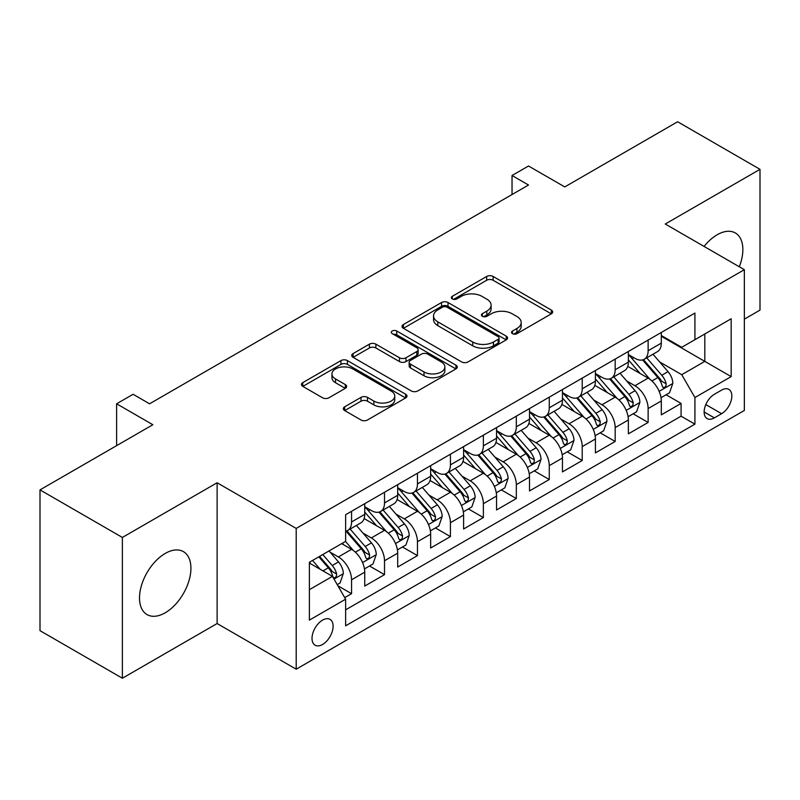 <?xml version="1.0" encoding="UTF-8"?>
<svg xmlns="http://www.w3.org/2000/svg" width="800" height="800" viewBox="0 0 800 800"><rect width="100%" height="100%" fill="white"/><g stroke="black" fill="none" stroke-linecap="round" stroke-linejoin="round"><path stroke-width="1.2" d="M512.46 333.66A3.2 1.85 0 0 0 516.99 333.66L551.35 313.82A4.57 2.64 0 0 0 552.69 311.95A4.57 2.64 0 0 0 551.35 310.08L493.13 276.47A4.57 2.64 0 0 0 486.66 276.47L452.3 296.31A3.2 1.85 0 0 0 451.36 297.62A3.2 1.85 0 0 0 452.3 298.92A3.2 1.85 0 0 0 456.83 298.92L461.27 296.36A14.64 8.45 0 0 1 481.97 296.36L486.83 299.16A14.64 8.45 0 0 1 491.11 305.13A14.64 8.45 0 0 1 486.83 311.11L482.38 313.68A3.2 1.85 0 0 0 481.44 314.98A3.2 1.85 0 0 0 482.38 316.29A3.2 1.85 0 0 0 486.91 316.29L491.35 313.72A14.64 8.45 0 0 1 512.05 313.72L516.91 316.52A14.64 8.45 0 0 1 521.19 322.5A14.64 8.45 0 0 1 516.91 328.48L512.46 331.04A3.2 1.85 0 0 0 511.52 332.35A3.2 1.85 0 0 0 512.46 333.66L512.46 331.04M165.22 612.79A36.35 20.99 120 0 0 188.96 580.76A36.35 20.99 120 0 0 183.39 551.63A36.35 20.99 120 0 0 165.22 553.43A36.35 20.99 120 0 0 141.47 585.46A36.35 20.99 120 0 0 147.04 614.59A36.35 20.99 120 0 0 165.22 612.79M739.29 266.76A36.35 20.99 120 0 0 735.34 232.97A36.35 20.99 120 0 0 717.16 234.77A36.35 20.99 120 0 0 704.09 246.44M322.56 644.47A14.91 8.61 120 0 0 332.3 631.33A14.91 8.61 120 0 0 330.02 619.38A14.91 8.61 120 0 0 322.56 620.12A14.91 8.61 120 0 0 312.82 633.26A14.91 8.61 120 0 0 315.11 645.21A14.91 8.61 120 0 0 322.56 644.47M344.67 406.81A4.57 2.64 0 0 0 343.33 408.68A4.57 2.64 0 0 0 344.67 410.55L361.01 419.98A4.57 2.64 0 0 0 367.47 419.98L405.64 397.94A4.57 2.64 0 0 0 406.98 396.08A4.57 2.64 0 0 0 405.64 394.21L347.42 360.6A4.57 2.64 0 0 0 340.95 360.6L302.79 382.63A4.57 2.64 0 0 0 301.45 384.5A4.57 2.64 0 0 0 302.79 386.37L322.52 397.76A4.57 2.64 0 0 0 328.98 397.76L345.32 388.33A4.57 2.64 0 0 0 346.66 386.46A4.57 2.64 0 0 0 345.32 384.59L335.53 378.94A12.24 7.06 0 0 1 331.95 373.95A12.24 7.06 0 0 1 339.5 367.42A12.24 7.06 0 0 1 352.84 368.95L391.17 391.08A12.24 7.06 0 0 1 394.75 396.08A12.24 7.06 0 0 1 387.2 402.6A12.24 7.06 0 0 1 373.86 401.07L367.47 397.38A4.57 2.64 0 0 0 361.01 397.38L344.67 406.81L344.67 410.55M744.35 319.15L760 310.11L760 169.33L677.62 121.76L564.76 186.92L528.51 166L512.04 175.51L528.51 185.02L149.57 403.8L133.09 394.29L116.61 403.8L116.61 445.66M122.38 537.45L122.38 678.24L217.12 623.54L217.12 482.76L122.38 537.45L40 489.89L152.86 424.73L116.61 403.8M217.12 482.76L296.2 528.42L744.35 269.68L744.35 410.46L296.2 669.2L296.2 528.42M760 169.33L665.26 224.02L744.35 269.68M461.6 361.9A4.57 2.64 0 0 0 468.07 361.9L506.23 339.87A4.57 2.64 0 0 0 507.57 338A4.57 2.64 0 0 0 506.23 336.13L448.01 302.52A4.57 2.64 0 0 0 441.54 302.52L403.38 324.55A4.57 2.64 0 0 0 402.04 326.42A4.57 2.64 0 0 0 403.38 328.29L461.6 361.9M393.5 334.35A3.2 1.85 0 0 1 396.75 334.8L396.75 331L455.94 365.17A4.57 2.64 0 0 1 457.28 367.04A4.57 2.64 0 0 1 455.94 368.91L417.77 390.94A4.57 2.64 0 0 1 411.3 390.94L353.08 357.33L353.08 353.59A4.57 2.64 0 0 0 351.74 355.46A4.57 2.64 0 0 0 353.08 357.33M353.08 353.59L369.42 344.16A4.57 2.64 0 0 1 375.88 344.16L399.5 357.79A4.57 2.64 0 0 0 405.96 357.79L416.8 351.54A4.57 2.64 0 0 0 418.14 349.67A4.57 2.64 0 0 0 416.8 347.8L392.22 333.61A3.2 1.85 0 0 1 391.28 332.3A3.2 1.85 0 0 1 393.26 330.6A3.2 1.85 0 0 1 396.75 331M122.38 678.24L40 630.67L40 489.89M344.72 597.62L351.56 593.67L337.89 585.78M330.11 552.18L338.38 556.95A18.64 10.76 60 0 1 351.56 579.78L364.74 572.17L364.74 586.06L384.51 574.65L369.52 565.99M363.06 533.15L371.33 537.93A18.64 10.76 60 0 1 384.51 560.76L397.69 553.15L397.69 567.04L417.46 555.62L402.47 546.97M396.01 514.13L404.28 518.9A18.64 10.76 60 0 1 417.46 541.73L430.65 534.12L430.65 548.01L450.42 536.6L435.42 527.94M428.96 495.1L437.24 499.88A18.64 10.76 60 0 1 450.42 522.71L463.6 515.1L463.6 528.99L483.37 517.57L468.38 508.92M461.91 476.08L470.19 480.85A18.64 10.76 60 0 1 483.37 503.68L496.55 496.07L496.55 509.96L516.32 498.55L501.33 489.89M494.87 457.05L503.14 461.83A18.64 10.76 60 0 1 516.32 484.66L529.5 477.05L529.5 490.94L549.27 479.52L534.28 470.87M527.82 438.03L536.09 442.81A18.64 10.76 60 0 1 549.27 465.64L562.45 458.03L562.45 471.91L582.22 460.5L567.23 451.84M560.77 419L569.04 423.78A18.64 10.76 60 0 1 582.22 446.61L595.41 439L595.41 452.89L615.18 441.47L600.18 432.82M593.72 399.98L602 404.76A18.64 10.76 60 0 1 615.18 427.59L628.36 419.98L628.36 433.86L648.13 422.45L648.13 408.56A18.64 10.76 -120 0 0 634.95 385.73L626.67 380.96M633.13 413.79L648.13 422.45M364.74 572.17A18.64 10.76 -120 0 0 351.56 549.34L341.67 543.64M397.69 553.15A18.64 10.76 -120 0 0 384.51 530.32L364.13 518.55M430.65 534.12A18.64 10.76 -120 0 0 417.46 511.29L397.09 499.53M463.6 515.1A18.64 10.76 -120 0 0 450.42 492.27L430.04 480.5M496.55 496.07A18.64 10.76 -120 0 0 483.37 473.25L462.99 461.48M529.5 477.05A18.64 10.76 -120 0 0 516.32 454.22L495.94 442.46M562.45 458.03A18.64 10.76 -120 0 0 549.27 435.2L528.89 423.43M595.41 439A18.64 10.76 -120 0 0 582.22 416.17L561.85 404.41M628.36 419.98A18.64 10.76 -120 0 0 615.18 397.15L594.8 385.38M721.61 390.11L714.36 394.29A14.45 8.34 120 0 0 704.92 407.02A14.45 8.34 120 0 0 707.14 418.6A14.45 8.34 120 0 0 714.36 417.88L721.61 413.7A14.45 8.34 120 0 0 731.05 400.97A14.45 8.34 120 0 0 728.83 389.39A14.45 8.34 120 0 0 721.61 390.11M309.38 589.68L332.45 576.36L345.63 599.19L345.63 625.82L694.92 424.16L694.92 397.53L681.74 374.7L659.63 361.93M345.63 599.19L309.38 620.12L309.38 562.28L345.63 541.35L345.63 514.72L694.92 313.06L694.92 339.69L731.17 318.76L731.17 376.6L694.92 397.53M364.74 506.73L371.33 510.53A18.64 10.76 60 0 0 380.65 511.46L393.83 503.85A18.64 10.76 -120 0 0 397.69 495.31L397.69 484.66M397.69 487.7L404.28 491.51A18.64 10.76 60 0 0 413.6 492.43L426.78 484.82A18.64 10.76 -120 0 0 430.65 476.29L430.65 465.63M430.65 468.68L437.24 472.48A18.64 10.76 60 0 0 446.56 473.41L459.74 465.8A18.64 10.76 -120 0 0 463.6 457.26L463.6 446.61M463.6 449.65L470.19 453.46A18.64 10.76 60 0 0 479.51 454.38L492.69 446.77A18.64 10.76 -120 0 0 496.55 438.24L496.55 427.58M496.55 430.63L503.14 434.43A18.64 10.76 60 0 0 512.46 435.36L525.64 427.75A18.64 10.76 -120 0 0 529.5 419.21L529.5 408.56M529.5 411.6L536.09 415.41A18.64 10.76 60 0 0 545.41 416.33L558.59 408.72A18.64 10.76 -120 0 0 562.45 400.19L562.45 389.54M562.45 392.58L569.04 396.39A18.64 10.76 60 0 0 578.36 397.31L591.54 389.7A18.64 10.76 -120 0 0 595.41 381.17L595.41 370.51M595.41 373.56L602 377.36A18.64 10.76 60 0 0 611.32 378.28L624.5 370.67A18.64 10.76 -120 0 0 628.36 362.14L628.36 351.49M345.63 609.84L681.08 416.17L681.08 403.43L661.31 414.84L661.31 400.95A18.64 10.76 -120 0 0 648.13 378.12L627.75 366.36M628.36 354.53L634.95 358.34A18.64 10.76 -120 0 0 644.27 359.26A18.64 10.76 -120 0 0 648.13 350.73L648.13 340.07M644.27 359.26L657.45 351.65A18.64 10.76 -120 0 0 661.31 343.12L661.31 332.46M351.56 511.29L351.56 521.95A18.64 10.76 60 0 1 347.7 530.48A18.64 10.76 60 0 1 345.63 531.23M347.7 530.48L360.88 522.87A18.64 10.76 -120 0 0 364.74 514.34L364.74 503.68M384.51 492.27L384.51 502.92A18.64 10.76 60 0 1 380.65 511.46M417.46 473.24L417.46 483.9A18.64 10.76 60 0 1 413.6 492.43M450.42 454.22L450.42 464.87A18.64 10.76 60 0 1 446.56 473.41M483.37 435.19L483.37 445.85A18.64 10.76 60 0 1 479.51 454.38M516.32 416.17L516.32 426.82A18.64 10.76 60 0 1 512.46 435.36M549.27 397.15L549.27 407.8A18.64 10.76 60 0 1 545.41 416.33M582.22 378.12L582.22 388.78A18.64 10.76 60 0 1 578.36 397.31M615.18 359.1L615.18 369.75A18.64 10.76 60 0 1 611.32 378.28M615.18 427.59L615.18 441.47M582.22 446.61L582.22 460.5M549.27 465.64L549.27 479.52M516.32 484.66L516.32 498.55M483.37 503.68L483.37 517.57M450.42 522.71L450.42 536.6M417.46 541.73L417.46 555.62M384.51 560.76L384.51 574.65M351.56 579.78L351.56 593.67M332.45 576.36L309.38 563.04M681.74 374.7L704.81 361.38L704.81 333.98L731.17 318.76M661.31 336.27L731.17 376.6M661.31 335.51L681.74 347.3L694.92 339.69M217.12 623.54L296.2 669.2M512.04 175.51L512.04 194.53M666.09 394.77L681.08 403.43M681.08 416.17L694.92 424.16M513.74 334.11L516.91 332.28A14.64 8.45 0 0 0 521.19 326.31L521.19 322.5M491.11 305.13L491.11 308.94A14.64 8.45 0 0 1 486.83 314.91L483.66 316.74M551.29 313.85L493.13 280.27A4.57 2.64 0 0 0 486.66 280.27L453.58 299.38M506.17 339.9L448.01 306.32A4.57 2.64 0 0 0 441.54 306.32L403.44 328.32M498.15 339.31A3.2 1.85 0 0 0 499.08 338A3.2 1.85 0 0 0 498.15 336.69L447.04 307.19A3.2 1.85 0 0 0 442.51 307.19L437.82 309.9A14.64 8.45 0 0 0 433.54 315.87A14.64 8.45 0 0 0 437.82 321.85L472.76 342.01A14.64 8.45 0 0 0 493.46 342.01L498.15 339.31L498.15 343.11A3.2 1.85 0 0 0 499.08 341.8L499.08 338M433.54 315.87L433.54 319.68A14.64 8.45 0 0 0 437.82 325.65L437.82 321.85M498.15 343.11L493.46 345.82A14.64 8.45 0 0 1 472.76 345.82L437.82 325.65M353.14 357.36L369.42 347.97L369.42 344.16M418.14 349.67L418.14 353.48A4.57 2.64 0 0 1 416.8 355.34L405.96 361.6A4.57 2.64 0 0 1 399.5 361.6L375.88 347.97A4.57 2.64 0 0 0 369.42 347.97M396.75 334.8L455.88 368.94M424 371.94A12.24 7.06 0 0 0 437.33 373.47A12.24 7.06 0 0 0 444.88 366.94A12.24 7.06 0 0 0 441.3 361.95L427.8 354.15A4.57 2.64 0 0 0 421.33 354.15L410.49 360.41A4.57 2.64 0 0 0 409.15 362.28A4.57 2.64 0 0 0 410.49 364.14L424 371.94L424 375.74A12.24 7.06 0 0 0 437.33 377.28A12.24 7.06 0 0 0 444.88 370.75L444.88 366.94M409.15 362.28L409.15 366.08A4.57 2.64 0 0 0 410.49 367.95L410.49 364.14M424 375.74L410.49 367.95M394.75 396.08L394.75 399.88A12.24 7.06 0 0 1 387.2 406.41A12.24 7.06 0 0 1 373.86 404.88L367.47 401.19A4.57 2.64 0 0 0 361.01 401.19L344.73 410.58M331.95 373.95L331.95 377.75A12.24 7.06 0 0 0 335.53 382.75L335.53 378.94M345.26 388.36L335.53 382.75M405.58 397.98L347.42 364.4A4.57 2.64 0 0 0 340.95 364.4L302.85 386.4M661.03 397.69L669.55 392.77L672.84 383.26A12.35 7.13 -120 0 0 668.03 371.66L652.98 354.23M649.96 379.33L632.1 358.65A35.65 20.58 -120 0 0 628.36 354.73M640.17 373.53L630.18 361.96A29.59 17.08 -120 0 0 628.36 359.97M642.59 359.93L657.82 377.56A12.35 7.13 60 0 1 662.22 386.07L663.12 387.53L664.79 387.3L665.9 385.94L666.17 383.78A12.35 7.13 -120 0 0 661.77 375.28L646.72 357.85M643.48 359.64L659.85 378.59A6.29 3.63 60 0 1 661.43 381.05L666.17 383.78M628.08 416.71L636.59 411.8L639.89 402.28A12.35 7.13 -120 0 0 635.08 390.69L620.02 373.26M617.01 398.35L599.15 377.68A35.65 20.58 -120 0 0 595.41 373.76M607.22 392.55L597.23 380.99A29.59 17.08 -120 0 0 595.41 379M609.64 378.95L624.86 396.58A12.35 7.13 60 0 1 629.27 405.09L630.17 406.56L631.83 406.32L632.95 404.96L633.22 402.81A12.35 7.13 -120 0 0 628.82 394.3L613.76 376.87M610.53 378.67L626.89 397.61A6.29 3.63 60 0 1 628.48 400.07L633.22 402.81M595.13 435.74L603.64 430.82L606.94 421.31A12.35 7.13 -120 0 0 602.13 409.71L587.07 392.28M584.06 417.38L566.2 396.7A35.65 20.58 -120 0 0 562.45 392.78M574.26 411.57L564.28 400.01A29.59 17.08 -120 0 0 562.45 398.02M576.68 397.98L591.91 415.61A12.35 7.13 60 0 1 596.32 424.12L597.21 425.58L598.88 425.35L600 423.99L600.27 421.83A12.35 7.13 -120 0 0 595.87 413.33L580.81 395.9M577.58 397.69L593.94 416.64A6.29 3.63 60 0 1 595.53 419.1L600.27 421.83M562.18 454.76L570.69 449.85L573.98 440.33A12.35 7.13 -120 0 0 569.18 428.74L554.12 411.31M551.1 436.4L533.25 415.73A35.65 20.58 -120 0 0 529.5 411.81M541.31 430.6L531.32 419.04A29.59 17.08 -120 0 0 529.5 417.05M543.73 417L558.96 434.63A12.35 7.13 60 0 1 563.36 443.14L564.26 444.61L565.93 444.37L567.05 443.01L567.32 440.86A12.35 7.13 -120 0 0 562.92 432.35L547.86 414.92M544.63 416.71L560.99 435.66A6.29 3.63 60 0 1 562.58 438.12L567.32 440.86M529.22 473.79L537.74 468.87L541.03 459.36A12.35 7.13 -120 0 0 536.22 447.76L521.17 430.33M518.15 455.43L500.3 434.75A35.65 20.58 -120 0 0 496.55 430.83M508.36 449.62L498.37 438.06A29.59 17.08 -120 0 0 496.55 436.07M510.78 436.03L526.01 453.66A12.35 7.13 60 0 1 530.41 462.17L531.31 463.63L532.98 463.39L534.1 462.04L534.37 459.88A12.35 7.13 -120 0 0 529.96 451.38L514.91 433.94M511.68 435.74L528.04 454.68A6.29 3.63 60 0 1 529.62 457.15L534.37 459.88M496.27 492.81L504.79 487.89L508.08 478.38A12.35 7.13 -120 0 0 503.27 466.79L488.22 449.35M485.2 474.45L467.34 453.78A35.65 20.58 -120 0 0 463.6 449.86M475.41 468.65L465.42 457.09A29.59 17.08 -120 0 0 463.6 455.1M477.83 455.05L493.06 472.68A12.35 7.13 60 0 1 497.46 481.19L498.36 482.65L500.03 482.42L501.14 481.06L501.41 478.91A12.35 7.13 -120 0 0 497.01 470.4L481.96 452.97M478.72 454.76L495.09 473.71A6.29 3.63 60 0 1 496.67 476.17L501.41 478.91M463.32 511.84L471.84 506.92L475.13 497.41A12.35 7.13 -120 0 0 470.32 485.81L455.26 468.38M452.25 493.47L434.39 472.8A35.65 20.58 -120 0 0 430.65 468.88M442.46 487.67L432.47 476.11A29.59 17.08 -120 0 0 430.65 474.12M444.88 474.08L460.1 491.71A12.35 7.13 60 0 1 464.51 500.22L465.41 501.68L467.07 501.44L468.19 500.09L468.46 497.93A12.35 7.13 -120 0 0 464.06 489.43L449 471.99M445.77 473.79L462.14 492.73A6.29 3.63 60 0 1 463.72 495.19L468.46 497.93M430.37 530.86L438.88 525.94L442.18 516.43A12.35 7.13 -120 0 0 437.37 504.84L422.31 487.4M419.3 512.5L401.44 491.83A35.65 20.58 -120 0 0 397.69 487.91M409.5 506.7L399.52 495.14A29.59 17.08 -120 0 0 397.69 493.15M411.92 493.1L427.15 510.73A12.35 7.13 60 0 1 431.56 519.24L432.45 520.7L434.12 520.47L435.24 519.11L435.51 516.96A12.35 7.13 -120 0 0 431.11 508.45L416.05 491.02M412.82 492.81L429.18 511.76A6.29 3.63 60 0 1 430.77 514.22L435.51 516.96M397.42 549.88L405.93 544.97L409.22 535.45A12.35 7.13 -120 0 0 404.42 523.86L389.36 506.43M386.34 531.52L368.49 510.85A35.65 20.58 -120 0 0 364.74 506.93M376.55 525.72L366.56 514.16A29.59 17.08 -120 0 0 364.74 512.17M378.97 512.13L394.2 529.76A12.35 7.13 60 0 1 398.6 538.26L399.5 539.73L401.17 539.49L402.29 538.14L402.56 535.98A12.35 7.13 -120 0 0 398.16 527.47L383.1 510.04M379.87 511.84L396.23 530.78A6.29 3.63 60 0 1 397.82 533.24L402.56 535.98M364.46 568.91L372.98 563.99L376.27 554.48A12.35 7.13 -120 0 0 371.46 542.88L356.41 525.45M353.39 550.55L345.51 541.42M343.6 544.75L342.32 543.26M346.02 531.15L361.25 548.78A12.35 7.13 60 0 1 365.65 557.29L366.55 558.75L368.22 558.52L369.34 557.16L369.61 555.01A12.35 7.13 -120 0 0 365.2 546.5L350.15 529.07M346.92 530.86L363.28 549.81A6.29 3.63 60 0 1 364.86 552.27L369.61 555.01M337.23 584.63L340.03 583.02L343.32 573.5A12.35 7.13 -120 0 0 338.51 561.91L329.03 550.93M320.19 569.28L312.56 560.45M310.65 563.77L309.38 562.31M318.82 556.83L328.3 567.81A12.35 7.13 60 0 1 332.7 576.31L333.6 577.78L335.27 577.54L336.38 576.19L336.65 574.03A12.35 7.13 -120 0 0 332.25 565.52L322.77 554.55M319.58 556.39L330.33 568.83A6.29 3.63 60 0 1 331.91 571.29L336.65 574.03M338.38 556.95L351.56 549.34M371.33 537.93L384.51 530.32M404.28 518.9L417.46 511.29M437.24 499.88L450.42 492.27M470.19 480.85L483.37 473.25M503.14 461.83L516.32 454.22M536.09 442.81L549.27 435.2M569.04 423.78L582.22 416.17M602 404.76L615.18 397.15M634.95 385.73L648.13 378.12M648.13 350.73L661.31 343.12M351.56 521.95L364.74 514.34M384.51 502.92L397.69 495.31M417.46 483.9L430.65 476.29M450.42 464.87L463.6 457.26M483.37 445.85L496.55 438.24M516.32 426.82L529.5 419.21M549.27 407.8L562.45 400.19M582.22 388.78L595.41 381.17M615.18 369.75L628.36 362.14M648.13 408.56L661.31 400.95M705.81 404.58L721.61 413.7M704.15 411.99L714.36 417.88M516.91 332.28L516.91 328.48M482.38 316.29L482.38 313.68M486.83 314.91L486.83 311.11M452.3 298.92L452.3 296.31M486.66 280.27L486.66 276.47M493.13 280.27L493.13 276.47M551.35 313.82L551.35 310.08M403.38 328.29L403.38 324.55M441.54 306.32L441.54 302.52M448.01 306.32L448.01 302.52M506.23 339.87L506.23 336.13M472.76 345.82L472.76 342.01M493.46 345.82L493.46 342.01M375.88 347.97L375.88 344.16M399.5 361.6L399.5 357.79M405.96 361.6L405.96 357.79M416.8 355.34L416.8 351.54M455.94 368.91L455.94 365.17M361.01 401.19L361.01 397.38M367.47 401.19L367.47 397.38M373.86 404.88L373.86 401.07M345.32 388.33L345.32 384.59M302.79 386.37L302.79 382.63M340.95 364.4L340.95 360.6M347.42 364.4L347.42 360.6M405.64 397.94L405.64 394.21M659.15 391.35L672.76 383.5M632.1 358.65L633.8 357.67M661.77 375.28L668.03 371.66M651.93 380.96L657.82 377.56M626.2 410.38L639.81 402.52M599.15 377.68L600.85 376.7M628.82 394.3L635.08 390.69M618.97 399.99L624.86 396.58M593.24 429.4L606.86 421.55M566.2 396.7L567.9 395.72M595.87 413.33L602.13 409.71M586.02 419.01L591.91 415.61M560.29 448.43L573.9 440.57M533.25 415.73L534.95 414.75M562.92 432.35L569.18 428.74M553.07 438.03L558.96 434.63M527.34 467.45L540.95 459.6M500.3 434.75L501.99 433.77M529.96 451.38L536.22 447.76M520.12 457.06L526.01 453.66M494.39 486.48L508 478.62M467.34 453.78L469.04 452.8M497.01 470.4L503.27 466.79M487.17 476.08L493.06 472.68M461.44 505.5L475.05 497.64M434.39 472.8L436.09 471.82M464.06 489.43L470.32 485.81M454.22 495.11L460.1 491.71M428.48 524.53L442.1 516.67M401.44 491.83L403.14 490.85M431.11 508.45L437.37 504.84M421.26 514.13L427.15 510.73M395.53 543.55L409.14 535.69M368.49 510.85L370.19 509.87M398.16 527.47L404.42 523.86M388.31 533.16L394.2 529.76M362.58 562.58L376.19 554.72M365.2 546.5L371.46 542.88M355.36 552.18L361.25 548.78M334.01 579.07L343.24 573.74M332.25 565.52L338.51 561.91M322.97 570.88L328.3 567.81"/></g></svg>
